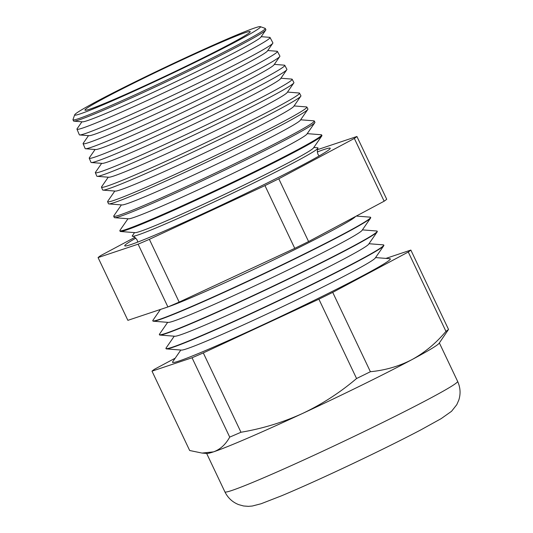 <?xml version="1.0" encoding="UTF-8"?>
<svg xmlns="http://www.w3.org/2000/svg" width="533" height="533" viewBox="0 0 533 533"><rect width="100%" height="100%" fill="white"/><g stroke="black" fill="none" stroke-linecap="round" stroke-linejoin="round"><path stroke-width="0.8" d="M134.549 232.608L132.357 235.773A102.816 4.244 -25.4 0 0 132.497 236.306A102.816 4.244 -25.4 0 0 137.8 235.04A102.816 4.244 -25.4 0 0 239.544 189.868A102.816 4.244 -25.4 0 0 317.961 148.241A102.816 4.244 -25.4 0 0 317.641 147.794L313.804 147.494M135.842 238.111A113.736 4.697 -25.4 0 0 124.749 245.82A113.736 4.697 -25.4 0 0 130.891 244.58A113.736 4.697 -25.4 0 0 246.273 193.246A113.736 4.697 -25.4 0 0 330.233 148.247A113.736 4.697 -25.4 0 0 324.091 149.487A113.736 4.697 -25.4 0 0 317.248 151.972M260.331 26.65L265.101 28.342A106.42 4.397 154.6 0 1 265.254 28.462L265.88 29.635A106.48 4.397 154.6 0 1 265.767 30.048L260.85 37.157A98.965 4.084 154.6 0 1 184.738 77.458A98.965 4.084 154.6 0 1 87.505 120.605A98.965 4.084 154.6 0 1 82.515 121.837L73.894 121.158A106.48 4.397 154.6 0 1 73.507 120.984L72.988 119.752A106.42 4.397 154.6 0 1 72.994 119.559L74.7 114.795A102.836 4.244 -25.4 0 0 80.243 113.869A102.836 4.244 -25.4 0 0 186.457 66.545A102.836 4.244 -25.4 0 0 260.331 26.65A102.836 4.244 -25.4 0 0 254.934 27.889A102.836 4.244 -25.4 0 0 152.498 73.394A102.836 4.244 -25.4 0 0 74.7 114.795M265.767 30.048A106.48 4.397 154.6 0 1 183.878 73.407A106.48 4.397 154.6 0 1 79.257 119.832A106.48 4.397 154.6 0 1 73.894 121.158M81.929 121.791L77.085 128.786A106.867 4.411 -25.4 0 0 76.972 129.186A106.867 4.411 -25.4 0 0 82.748 128.027A106.867 4.411 -25.4 0 0 191.247 79.75A106.867 4.411 -25.4 0 0 270.044 37.503A106.867 4.411 -25.4 0 0 269.665 37.343L261.183 36.677M270.044 37.503L272.883 42.867A107.133 4.424 154.6 0 1 272.776 43.28L267.426 51.008A98.965 4.084 154.6 0 1 191.32 91.31A98.965 4.084 154.6 0 1 94.081 134.456A98.965 4.084 154.6 0 1 89.091 135.688L79.723 134.949A107.133 4.424 154.6 0 1 79.33 134.776L76.972 129.186M272.776 43.28A107.133 4.424 154.6 0 1 190.381 86.906A107.133 4.424 154.6 0 1 85.12 133.616A107.133 4.424 154.6 0 1 79.723 134.949M88.505 135.642L83.215 143.29A107.553 4.444 -25.4 0 0 83.101 143.69A107.553 4.444 -25.4 0 0 88.911 142.524A107.553 4.444 -25.4 0 0 198.109 93.935A107.553 4.444 -25.4 0 0 277.413 51.421A107.553 4.444 -25.4 0 0 277.033 51.261L267.759 50.528M277.413 51.421L279.892 56.098A107.786 4.451 154.6 0 1 279.778 56.511L274.002 64.859A98.965 4.084 154.6 0 1 197.896 105.161A98.965 4.084 154.6 0 1 100.657 148.307A98.965 4.084 154.6 0 1 95.667 149.54L85.547 148.74A107.786 4.451 154.6 0 1 85.16 148.567L83.101 143.69M279.778 56.511A107.786 4.451 154.6 0 1 196.89 100.411A107.786 4.451 154.6 0 1 90.983 147.401A107.786 4.451 154.6 0 1 85.547 148.74M95.087 149.493L89.344 157.795A108.239 4.471 -25.4 0 0 89.224 158.194A108.239 4.471 -25.4 0 0 95.074 157.022A108.239 4.471 -25.4 0 0 204.972 108.126A108.239 4.471 -25.4 0 0 284.782 65.339A108.239 4.471 -25.4 0 0 284.395 65.173L274.335 64.38M284.782 65.339L286.894 69.33A108.439 4.477 154.6 0 1 286.787 69.75L280.578 78.717A98.965 4.084 154.6 0 1 204.472 119.019A98.965 4.084 154.6 0 1 107.233 162.159A98.965 4.084 154.6 0 1 102.249 163.391L91.376 162.532A108.439 4.477 154.6 0 1 90.983 162.358L89.224 158.194M286.787 69.75A108.439 4.477 154.6 0 1 203.393 113.909A108.439 4.477 154.6 0 1 96.839 161.186A108.439 4.477 154.6 0 1 91.376 162.532M101.663 163.345L95.467 172.299A108.932 4.497 -25.4 0 0 95.354 172.699A108.932 4.497 -25.4 0 0 101.237 171.519A108.932 4.497 -25.4 0 0 211.828 122.31A108.932 4.497 -25.4 0 0 292.151 79.25A108.932 4.497 -25.4 0 0 291.764 79.091L280.911 78.231M292.151 79.25L293.903 82.562A109.092 4.504 154.6 0 1 293.79 82.981L287.16 92.569A98.965 4.084 154.6 0 1 211.048 132.87A98.965 4.084 154.6 0 1 113.815 176.01A98.965 4.084 154.6 0 1 108.825 177.242L97.206 176.33A109.092 4.504 154.6 0 1 96.806 176.15L95.354 172.699M293.79 82.981A109.092 4.504 154.6 0 1 209.895 127.407A109.092 4.504 154.6 0 1 102.702 174.971A109.092 4.504 154.6 0 1 97.206 176.33M108.239 177.196L101.596 186.797A109.618 4.524 -25.4 0 0 101.477 187.203A109.618 4.524 -25.4 0 0 107.399 186.017A109.618 4.524 -25.4 0 0 218.69 136.501A109.618 4.524 -25.4 0 0 299.519 93.168A109.618 4.524 -25.4 0 0 299.126 93.002L287.494 92.082M299.519 93.168L300.912 95.793A109.745 4.53 154.6 0 1 300.799 96.213L293.736 106.42A98.965 4.084 154.6 0 1 217.624 146.722A98.965 4.084 154.6 0 1 120.391 189.861A98.965 4.084 154.6 0 1 115.401 191.1L103.029 190.121A109.745 4.53 154.6 0 1 102.636 189.941L101.477 187.203M300.799 96.213A109.745 4.53 154.6 0 1 216.398 140.905A109.745 4.53 154.6 0 1 108.565 188.755A109.745 4.53 154.6 0 1 103.029 190.121M114.815 191.054L107.726 201.301A110.304 4.557 -25.4 0 0 107.606 201.707A110.304 4.557 -25.4 0 0 113.562 200.515A110.304 4.557 -25.4 0 0 225.552 150.686A110.304 4.557 -25.4 0 0 306.888 107.086A110.304 4.557 -25.4 0 0 306.495 106.92L294.069 105.934M306.888 107.086L307.914 109.025A110.398 4.557 154.6 0 1 307.801 109.445L300.312 120.271A98.965 4.084 154.6 0 1 224.206 160.573A98.965 4.084 154.6 0 1 126.967 203.719A98.965 4.084 154.6 0 1 121.977 204.952L108.859 203.912A110.398 4.557 154.6 0 1 108.459 203.733L107.606 201.707M307.801 109.445A110.398 4.557 154.6 0 1 222.901 154.41A110.398 4.557 154.6 0 1 114.422 202.54A110.398 4.557 154.6 0 1 108.859 203.912M121.397 204.905L113.849 215.805A110.991 4.584 -25.4 0 0 113.729 216.218A110.991 4.584 -25.4 0 0 119.725 215.012A110.991 4.584 -25.4 0 0 232.415 164.87A110.991 4.584 -25.4 0 0 314.257 120.998A110.991 4.584 -25.4 0 0 313.864 120.831L300.645 119.792M314.257 120.998L314.923 122.257A111.051 4.584 154.6 0 1 314.81 122.683L306.888 134.123A98.965 4.084 154.6 0 1 230.782 174.424A98.965 4.084 154.6 0 1 133.543 217.571A98.965 4.084 154.6 0 1 128.56 218.803L114.688 217.704A111.051 4.584 154.6 0 1 114.282 217.524L113.729 216.218M314.81 122.683A111.051 4.584 154.6 0 1 229.403 167.908A111.051 4.584 154.6 0 1 120.285 216.325A111.051 4.584 154.6 0 1 114.688 217.704M127.973 218.757L119.978 230.309A111.677 4.61 -25.4 0 0 119.858 230.722A111.677 4.61 -25.4 0 0 125.895 229.51A111.677 4.61 -25.4 0 0 239.277 179.061A111.677 4.61 -25.4 0 0 321.626 134.916A111.677 4.61 -25.4 0 0 321.226 134.749L307.221 133.643M321.626 134.916L321.925 135.489A111.71 4.61 154.6 0 1 321.812 135.915L313.471 147.974A98.965 4.084 154.6 0 1 237.358 188.276A98.965 4.084 154.6 0 1 140.126 231.422A98.965 4.084 154.6 0 1 135.135 232.654L120.511 231.502A111.71 4.61 154.6 0 1 120.112 231.315L119.858 230.722M321.812 135.915A111.71 4.61 154.6 0 1 235.906 181.407A111.71 4.61 154.6 0 1 126.148 230.109A111.71 4.61 154.6 0 1 120.511 231.502M160.426 309.453L152.911 320.313A120.558 4.977 -25.4 0 0 152.784 320.773A120.558 4.977 -25.4 0 0 159.294 319.46A120.558 4.977 -25.4 0 0 281.604 265.041A120.558 4.977 -25.4 0 0 370.595 217.344A120.558 4.977 -25.4 0 0 370.168 217.158L356.324 216.065M152.784 320.773L152.904 321.019A120.558 4.977 -25.4 0 0 153.337 321.206L168.308 322.392A107.506 4.437 -25.4 0 0 173.731 321.053A107.506 4.437 -25.4 0 0 279.359 274.182A107.506 4.437 -25.4 0 0 362.04 230.403L370.588 218.05A120.558 4.977 -25.4 0 0 370.715 217.591L370.595 217.344M167.675 322.338L159.487 334.171A120.558 4.977 -25.4 0 0 159.36 334.624A120.558 4.977 -25.4 0 0 165.87 333.312A120.558 4.977 -25.4 0 0 288.18 278.892A120.558 4.977 -25.4 0 0 377.177 231.195A120.558 4.977 -25.4 0 0 376.744 231.009L362.4 229.876M153.337 321.206A120.558 4.977 -25.4 0 0 159.414 319.707A120.558 4.977 -25.4 0 0 277.873 267.146A120.558 4.977 -25.4 0 0 370.588 218.05M159.36 334.624L159.48 334.871A120.558 4.977 -25.4 0 0 159.913 335.057L174.891 336.243A107.506 4.437 -25.4 0 0 180.307 334.904A107.506 4.437 -25.4 0 0 285.941 288.033A107.506 4.437 -25.4 0 0 368.616 244.254L377.164 231.902A120.558 4.977 -25.4 0 0 377.291 231.442L377.177 231.195M174.251 336.19L166.069 348.022A120.558 4.977 -25.4 0 0 165.943 348.475A120.558 4.977 -25.4 0 0 172.452 347.163A120.558 4.977 -25.4 0 0 294.756 292.744A120.558 4.977 -25.4 0 0 383.753 245.047A120.558 4.977 -25.4 0 0 383.32 244.86L368.983 243.728M159.913 335.057A120.558 4.977 -25.4 0 0 165.99 333.558A120.558 4.977 -25.4 0 0 284.449 280.998A120.558 4.977 -25.4 0 0 377.164 231.902M165.943 348.475L166.056 348.722A120.558 4.977 -25.4 0 0 166.489 348.908L181.467 350.094A107.506 4.437 -25.4 0 0 186.883 348.755A107.506 4.437 -25.4 0 0 292.517 301.885A107.506 4.437 -25.4 0 0 375.199 258.105L383.747 245.753A120.558 4.977 -25.4 0 0 383.873 245.3L383.753 245.047M180.827 350.041L172.645 361.874A120.558 4.977 -25.4 0 0 179.028 361.014A120.558 4.977 -25.4 0 0 305.156 304.749A120.558 4.977 -25.4 0 0 389.896 258.712L375.558 257.579M166.489 348.908A120.558 4.977 -25.4 0 0 172.565 347.409A120.558 4.977 -25.4 0 0 291.025 294.849A120.558 4.977 -25.4 0 0 383.747 245.753M265.254 28.462A106.42 4.397 154.6 0 1 186.783 70.529A106.42 4.397 154.6 0 1 78.737 118.606A106.42 4.397 154.6 0 1 72.988 119.752M229.716 437.113A144.27 5.956 154.6 0 0 240.976 432.256C262.436 428.639 282.976 422.369 302.597 413.441A128.813 5.317 154.6 0 1 213.52 451.864A128.813 5.317 154.6 0 1 207.031 453.47L202.02 453.07L213.52 451.864C220.196 449.452 225.592 444.535 229.716 437.113L192.04 357.77L151.998 371.155A144.27 5.956 154.6 0 1 154.57 369.209L175.184 358.196M245.3 32.633A91.496 3.778 154.6 0 1 250.244 31.64A91.496 3.778 154.6 0 1 182.639 67.864A91.496 3.778 154.6 0 1 89.877 109.132A91.496 3.778 154.6 0 1 84.94 110.131A91.496 3.778 154.6 0 1 152.425 73.96A91.496 3.778 154.6 0 1 245.3 32.633M356.917 136.495L386.718 199.255A144.27 5.956 154.6 0 1 384.146 201.208L308.587 241.556L278.786 178.788L354.345 138.44A144.27 5.956 154.6 0 0 356.917 136.495L317.401 149.706M134.909 237.325L100.637 255.627A144.27 5.956 154.6 0 0 98.072 257.579L138.107 244.187A144.27 5.956 154.6 0 0 149.367 239.33L264.961 185.597A144.27 5.956 154.6 0 0 278.786 178.788M370.395 371.714C385.286 370.295 399.15 366.258 412.002 359.595C424.734 352.586 436.047 343.172 445.954 331.366A144.27 5.956 154.6 0 0 448.526 329.421L410.85 250.07A144.27 5.956 154.6 0 1 408.278 252.022L332.719 292.37L370.395 371.714A144.27 5.956 154.6 0 1 356.57 378.523L318.894 299.173L203.3 352.913A144.27 5.956 154.6 0 1 192.04 357.77M332.719 292.37A144.27 5.956 154.6 0 1 318.894 299.173M445.954 331.366L408.278 252.022M202.02 453.07L189.675 450.505L151.998 371.155M240.976 432.256L203.3 352.913M448.526 329.421L439.145 343.252A128.813 5.317 154.6 0 1 412.002 359.595A128.813 5.317 154.6 0 1 302.597 413.441C322.119 404.161 340.107 392.521 356.57 378.523M385.945 258.398L410.85 250.07M308.587 241.556A144.27 5.956 154.6 0 1 294.762 248.358L264.961 185.597M98.072 257.579L127.873 320.34L167.908 306.955A144.27 5.956 154.6 0 0 179.168 302.098L294.762 248.358M384.146 201.208L354.345 138.44M167.908 306.955L138.107 244.187M179.168 302.098L149.367 239.33M168.042 306.895A107.506 4.437 -25.4 0 0 274.022 259.731A107.506 4.437 -25.4 0 0 355.464 216.545L355.491 216.511M457.62 381.375C460.405 387.531 460.798 393.76 458.806 400.07L456.774 404.694L451.531 411.309L441.144 418.652L420.99 429.805C402.428 439.558 380.016 450.685 353.752 463.17C325.496 476.562 301.505 487.409 281.777 495.703L261.077 503.758L252.276 506.03L248.365 506.35L243.568 505.977L238.704 504.638C232.521 502.206 227.917 497.949 224.899 491.879A128.813 5.317 -25.4 0 0 231.855 490.473A128.813 5.317 -25.4 0 0 362.533 432.336A128.813 5.317 -25.4 0 0 457.62 381.375L439.365 342.939M132.497 236.306C133.197 235.866 134.742 237.072 137.128 239.943L137.734 242.095M317.961 148.241C317.175 148.5 317.142 150.466 317.855 154.13L319.14 155.956M206.651 453.436L224.899 491.879"/></g></svg>
